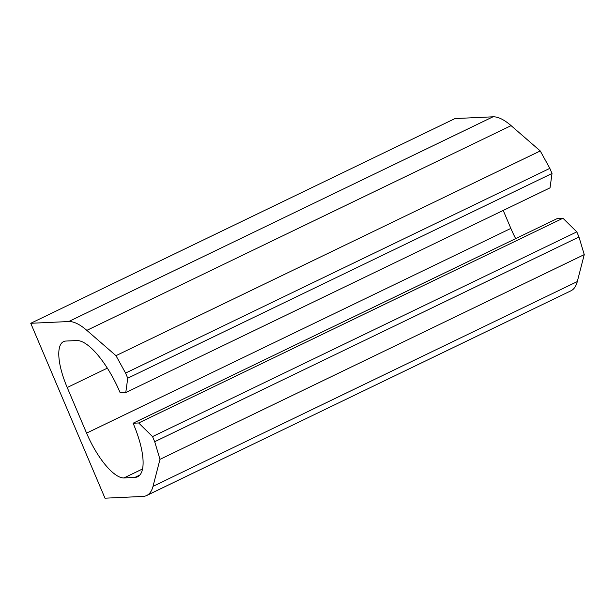 <?xml version="1.0" encoding="UTF-8"?>
<svg xmlns="http://www.w3.org/2000/svg" width="615" height="615" viewBox="0 0 615 615"><rect width="100%" height="100%" fill="white"/><g stroke="black" fill="none" stroke-linecap="round" stroke-linejoin="round"><path stroke-width="0.92" d="M138.683 422.974L562.956 218.248L557.367 218.51L133.101 423.235L138.683 422.974L152.535 436.596L154.703 441.716L159.985 459.336L153.027 486.304A78.443 26.36 64.2 0 1 146.67 495.521A78.443 26.36 64.2 0 1 142.957 496.436L104.988 498.188L30.75 323.29L455.015 118.564L492.984 116.812A78.443 26.36 64.2 0 1 511.103 125.645L540.247 150.944L115.981 355.67L86.838 330.363L511.103 125.645M86.838 330.363A78.443 26.36 64.2 0 0 68.719 321.537L30.75 323.29M540.247 150.944L549.841 168.364L125.575 373.082L115.981 355.67M125.575 373.082L127.743 378.202L552.016 173.476L550.041 187.836L125.775 392.555L127.743 378.202M549.841 168.364L552.016 173.476M133.101 423.235A57.61 19.357 64.2 0 1 137.614 476.756A57.61 19.357 64.2 0 1 134.885 477.425L124.022 477.924A50.015 16.805 64.2 0 1 86.584 433.137L67.219 387.512A50.015 16.805 64.2 0 1 63.553 341.625A50.015 16.805 64.2 0 1 65.92 341.048L76.783 340.549A57.61 19.357 64.2 0 1 120.186 392.816L125.775 392.555M503.224 210.43L510.857 228.411A50.015 16.805 64.2 0 0 515.662 238.635M152.535 436.596L576.801 231.878L562.956 218.248M154.703 441.716L578.976 236.99L584.25 254.61L159.985 459.336M576.801 231.878L578.976 236.99M153.027 486.304L577.293 281.578L584.25 254.61M577.293 281.578A78.443 26.36 64.2 0 1 570.943 290.803L146.67 495.521M68.719 321.537L492.984 116.812M67.219 387.512L107.356 368.139M86.584 433.137L510.857 228.411M124.022 477.924L142.511 469.007M134.885 477.425L139.836 475.034"/></g></svg>
